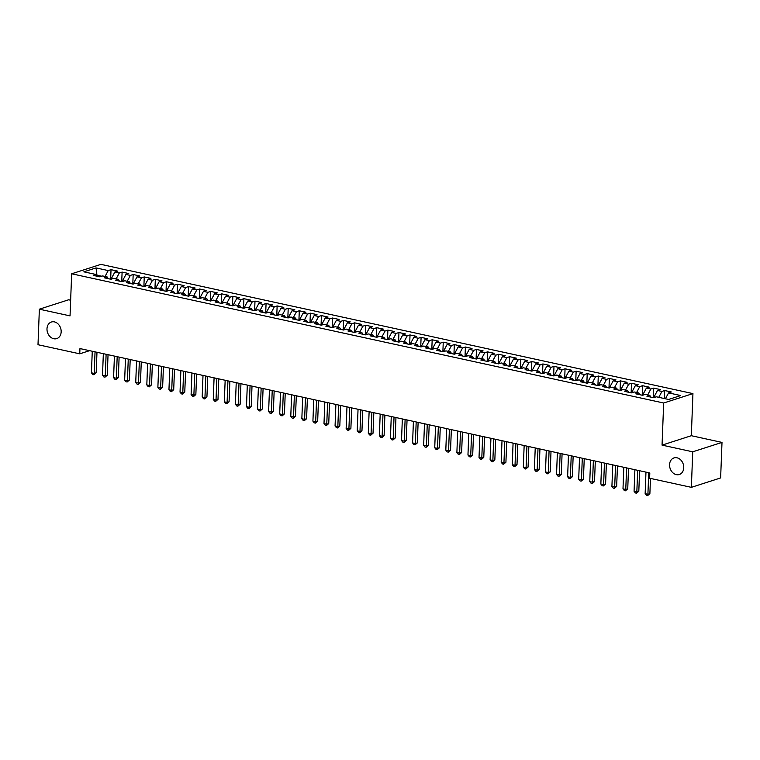 <?xml version="1.0" encoding="UTF-8"?>
<svg xmlns="http://www.w3.org/2000/svg" width="760" height="760" viewBox="0 0 760 760"><rect width="100%" height="100%" fill="white"/><g stroke="black" fill="none" stroke-linecap="round" stroke-linejoin="round"><path stroke-width="1.14" d="M61.161 331.863A8.711 6.906 72.2 0 1 56.743 338.608A8.711 6.906 72.2 0 1 46.987 328.766A8.711 6.906 72.2 0 1 51.404 322.012A8.711 6.906 72.2 0 1 61.161 331.863M683.744 467.77A8.711 6.906 72.2 0 1 679.326 474.515A8.711 6.906 72.2 0 1 669.569 464.673A8.711 6.906 72.2 0 1 673.987 457.919A8.711 6.906 72.2 0 1 683.744 467.77M70.642 300.219L68.638 299.782L39.368 309.187L38 344.717L79.752 353.827L89.585 350.673M692.939 393.604L100.928 264.366L71.659 273.78L663.67 403.009L692.939 393.604L691.325 435.708L662.055 445.123L692.731 451.81L722 442.405L691.325 435.708M722 442.405L720.632 477.935L691.362 487.34L692.731 451.81M97.071 275.966L96.035 267.909L83.856 271.833L96.035 274.483L93.233 275.386L99.873 276.839L102.686 275.937L107.112 276.906L104.3 277.808L110.951 279.262L113.753 278.359L118.18 279.319L115.377 280.221L122.018 281.675L124.83 280.772L129.257 281.741L126.455 282.644L133.095 284.098L135.907 283.195L140.334 284.154L137.522 285.057L144.172 286.51L146.975 285.608L151.411 286.577L148.599 287.479L155.239 288.923L158.052 288.021L162.478 288.99L159.676 289.892L166.316 291.346L169.129 290.444L173.555 291.412L170.743 292.315L177.393 293.759L180.196 292.856L184.632 293.826L181.82 294.728L188.461 296.181L191.273 295.279L195.7 296.248L192.898 297.151L199.538 298.594L202.35 297.692L206.777 298.661L203.965 299.563L210.615 301.017L213.417 300.115L217.854 301.084L215.042 301.986L221.682 303.43L224.494 302.527L228.921 303.497L226.119 304.399L232.759 305.852L235.571 304.95L239.998 305.909L237.186 306.812L243.837 308.265L246.639 307.363L251.076 308.332L248.263 309.234L254.913 310.688L257.716 309.785L262.143 310.745L259.341 311.647L265.981 313.101L268.793 312.198L273.22 313.167L270.408 314.07L277.058 315.523L279.86 314.621L284.297 315.58L281.485 316.483L288.135 317.937L290.938 317.034L295.365 318.003L292.562 318.905L299.202 320.349L302.014 319.447L306.441 320.416L303.639 321.319L310.279 322.772L313.091 321.869L317.519 322.838L314.706 323.741L321.356 325.185L324.159 324.283L328.586 325.251L325.784 326.154L332.424 327.608L335.236 326.705L339.663 327.674L336.86 328.577L343.501 330.02L346.313 329.118L350.74 330.087L347.928 330.99L354.578 332.443L357.38 331.541L361.817 332.51L359.005 333.412L365.645 334.856L368.457 333.953L372.884 334.923L370.082 335.825L376.722 337.278L379.534 336.376L383.962 337.335L381.149 338.238L387.799 339.691L390.602 338.789L395.038 339.758L392.226 340.66L398.867 342.114L401.679 341.212L406.106 342.171L403.303 343.073L409.944 344.527L412.756 343.624L417.183 344.594L414.371 345.496L421.021 346.949L423.823 346.037L428.26 347.006L425.448 347.909L432.088 349.363L434.901 348.46L439.327 349.429L436.525 350.331L443.166 351.776L445.977 350.873L450.404 351.842L447.592 352.744L454.242 354.198L457.045 353.295L461.481 354.264L458.669 355.167L465.32 356.611L468.122 355.709L472.549 356.677L469.747 357.58L476.387 359.034L479.199 358.131L483.626 359.1L480.814 360.002L487.464 361.447L490.267 360.544L494.703 361.513L491.891 362.416L498.541 363.869L501.344 362.966L505.77 363.935L502.968 364.838L509.608 366.282L512.42 365.38L516.847 366.349L514.045 367.251L520.686 368.704L523.497 367.802L527.924 368.762L525.112 369.664L531.762 371.117L534.565 370.215L539.001 371.184L536.189 372.087L542.83 373.54L545.642 372.637L550.069 373.597L547.267 374.499L553.907 375.953L556.719 375.05L561.146 376.019L558.334 376.922L564.984 378.375L567.786 377.463L572.223 378.433L569.411 379.335L576.052 380.788L578.864 379.886L583.29 380.855L580.488 381.757L587.128 383.202L589.94 382.299L594.367 383.268L591.556 384.17L598.206 385.624L601.008 384.721L605.444 385.69L602.633 386.593L609.273 388.037L612.085 387.134L616.512 388.103L613.709 389.006L620.35 390.459L623.162 389.557L627.589 390.526L624.777 391.428L631.427 392.873L634.23 391.97L638.666 392.939L635.854 393.841L642.494 395.295L645.306 394.392L649.733 395.361L646.931 396.264L653.572 397.708L656.383 396.805L668.562 399.465L680.741 395.551L668.562 392.891L671.375 391.989L664.725 390.535L661.922 391.438L657.486 390.469L660.297 389.566L653.657 388.123L650.845 389.025L646.418 388.056L649.22 387.153L642.58 385.7L639.768 386.602L635.341 385.643L638.153 384.731L631.503 383.287L628.7 384.19L624.264 383.22L627.076 382.318L620.436 380.865L617.623 381.767L613.197 380.808L615.999 379.905L609.358 378.452L606.547 379.354L602.119 378.385L604.931 377.483L598.281 376.029L595.479 376.931L591.042 375.972L593.855 375.07L587.214 373.616L584.402 374.519L579.975 373.549L582.778 372.647L576.137 371.203L573.325 372.106L568.898 371.137L571.71 370.234L565.06 368.78L562.258 369.683L557.821 368.714L560.633 367.812L553.983 366.367L551.181 367.27L546.753 366.301L549.556 365.398L542.915 363.945L540.103 364.847L535.677 363.878L538.479 362.976L531.839 361.532L529.026 362.434L524.6 361.466L527.411 360.563L520.761 359.109L517.959 360.012L513.532 359.043L516.334 358.14L509.694 356.697L506.882 357.599L502.455 356.63L505.257 355.727L498.617 354.274L495.805 355.176L491.378 354.217L494.19 353.305L487.54 351.861L484.737 352.763L480.301 351.794L483.113 350.892L476.472 349.438L473.66 350.341L469.233 349.381L472.036 348.479L465.395 347.026L462.583 347.928L458.156 346.959L460.969 346.056L454.318 344.603L451.516 345.505L447.079 344.546L449.891 343.644L443.251 342.19L440.439 343.092L436.012 342.123L438.815 341.221L432.174 339.777L429.362 340.68L424.935 339.71L427.747 338.808L421.097 337.354L418.294 338.257L413.858 337.288L416.67 336.385L410.029 334.941L407.217 335.844L402.791 334.875L405.593 333.972L398.952 332.519L396.14 333.422L391.713 332.452L394.526 331.55L387.875 330.106L385.073 331.008L380.637 330.04L383.448 329.137L376.798 327.683L373.996 328.586L369.569 327.617L372.372 326.714L365.731 325.27L362.919 326.173L358.492 325.204L361.304 324.301L354.654 322.848L351.851 323.75L347.415 322.791L350.227 321.888L343.577 320.435L340.774 321.337L336.347 320.368L339.15 319.466L332.51 318.012L329.697 318.915L325.27 317.955L328.073 317.053L321.433 315.599L318.62 316.502L314.194 315.533L317.005 314.63L310.356 313.177L307.553 314.079L303.126 313.12L305.928 312.217L299.288 310.764L296.476 311.666L292.049 310.697L294.851 309.795L288.211 308.351L285.399 309.253L280.972 308.284L283.784 307.382L277.134 305.928L274.331 306.831L269.895 305.862L272.707 304.959L266.066 303.515L263.255 304.418L258.827 303.449L261.63 302.547L254.99 301.093L252.177 301.995L247.751 301.026L250.562 300.124L243.912 298.68L241.11 299.582L236.673 298.613L239.486 297.711L232.845 296.257L230.033 297.16L225.606 296.191L228.409 295.288L221.768 293.844L218.956 294.747L214.529 293.778L217.341 292.875L210.691 291.422L207.888 292.324L203.452 291.365L206.264 290.462L199.623 289.009L196.811 289.911L192.384 288.942L195.187 288.04L188.546 286.587L185.734 287.489L181.307 286.529L184.119 285.627L177.469 284.173L174.667 285.076L170.23 284.107L173.042 283.204L166.392 281.751L163.59 282.653L159.163 281.694L161.965 280.791L155.325 279.338L152.513 280.24L148.086 279.272L150.898 278.369L144.248 276.925L141.445 277.827L137.009 276.858L139.821 275.956L133.171 274.502L130.368 275.405L125.941 274.436L128.744 273.534L122.103 272.089L119.291 272.992L114.864 272.023L117.667 271.12L111.026 269.667L110.665 279.195M96.035 267.909L108.214 270.57L111.026 269.667M691.362 487.34L649.619 478.23L649.819 472.967L79.952 348.565L79.752 353.827M111.463 279.091L111.501 278.302L112.936 278.616M114.864 272.023L111.501 278.302M119.291 272.992L116.137 278.873M96.035 274.483L97.28 276.279M122.541 281.504L122.569 280.716L124.013 281.038M125.941 274.436L122.569 280.716M130.368 275.405L127.214 281.295M107.112 276.906L108.357 278.692M133.618 283.926L133.646 283.138L135.09 283.452M137.009 276.858L133.646 283.138M141.445 277.827L138.282 283.708M118.18 279.319L119.434 281.115M144.685 286.339L144.723 285.551L146.167 285.874M148.086 279.272L144.723 285.551M152.513 280.24L149.359 286.13M129.257 281.741L130.501 283.527M155.762 288.762L155.791 287.974L157.234 288.287M159.163 281.694L155.791 287.974M163.59 282.653L160.436 288.543M140.334 284.154L141.578 285.95M166.839 291.175L166.868 290.387L168.311 290.7M170.23 284.107L166.868 290.387M174.667 285.076L171.504 290.966M151.411 286.577L152.655 288.363M177.906 293.598L177.945 292.809L179.388 293.123M181.307 286.529L177.945 292.809M185.734 287.489L182.581 293.379M162.478 288.99L163.732 290.776M188.983 296.01L189.012 295.222L190.456 295.535M192.384 288.942L189.012 295.222M196.811 289.911L193.657 295.801M173.555 291.412L174.8 293.198M200.06 298.433L200.089 297.644L201.533 297.958M203.452 291.365L200.089 297.644M207.888 292.324L204.725 298.214M184.632 293.826L185.877 295.611M211.128 300.846L211.166 300.058L212.61 300.371M214.529 293.778L211.166 300.058M218.956 294.747L215.802 300.627M195.7 296.248L196.954 298.034M222.205 303.269L222.233 302.48L223.677 302.793M225.606 296.191L222.233 302.48M230.033 297.16L226.879 303.05M206.777 298.661L208.022 300.447M233.282 305.681L233.31 304.893L234.755 305.206M236.673 298.613L233.31 304.893M241.11 299.582L237.956 305.463M217.854 301.084L219.098 302.87M244.359 308.104L244.387 307.315L245.831 307.629M247.751 301.026L244.387 307.315M252.177 301.995L249.023 307.885M228.921 303.497L230.175 305.283M255.427 310.517L255.455 309.728L256.899 310.042M258.827 303.449L255.455 309.728M263.255 304.418L260.101 310.298M239.998 305.909L241.243 307.705M266.503 312.93L266.532 312.141L267.976 312.464M269.895 305.862L266.532 312.141M274.331 306.831L271.177 312.721M251.076 308.332L252.32 310.118M277.58 315.352L277.609 314.564L279.053 314.877M280.972 308.284L277.609 314.564M285.399 309.253L282.245 315.134M262.143 310.745L263.397 312.541M288.648 317.765L288.676 316.977L290.12 317.3M292.049 310.697L288.676 316.977M296.476 311.666L293.322 317.556M273.22 313.167L274.464 314.953M299.725 320.188L299.753 319.399L301.197 319.713M303.126 313.12L299.753 319.399M307.553 314.079L304.399 319.969M284.297 315.58L285.541 317.376M310.802 322.601L310.83 321.812L312.274 322.126M314.194 315.533L310.83 321.812M318.62 316.502L315.466 322.392M295.365 318.003L296.618 319.789M321.869 325.023L321.908 324.235L323.342 324.548M325.27 317.955L321.908 324.235M329.697 318.915L326.543 324.805M306.441 320.416L307.686 322.202M332.947 327.437L332.975 326.648L334.419 326.962M336.347 320.368L332.975 326.648M340.774 321.337L337.62 327.227M317.519 322.838L318.763 324.624M344.023 329.859L344.052 329.07L345.496 329.384M347.415 322.791L344.052 329.07M351.851 323.75L348.688 329.64M328.586 325.251L329.84 327.037M355.091 332.272L355.129 331.483L356.573 331.797M358.492 325.204L355.129 331.483M362.919 326.173L359.765 332.053M339.663 327.674L340.908 329.46M366.168 334.695L366.197 333.906L367.64 334.219M369.569 327.617L366.197 333.906M373.996 328.586L370.842 334.476M350.74 330.087L351.984 331.873M377.245 337.108L377.273 336.319L378.717 336.632M380.637 330.04L377.273 336.319M385.073 331.008L381.909 336.889M361.817 332.51L363.062 334.295M388.312 339.53L388.351 338.741L389.794 339.055M391.713 332.452L388.351 338.741M396.14 333.422L392.986 339.312M372.884 334.923L374.138 336.709M399.389 341.943L399.418 341.154L400.862 341.468M402.791 334.875L399.418 341.154M407.217 335.844L404.063 341.724M383.962 337.335L385.206 339.131M410.466 344.356L410.495 343.567L411.939 343.89M413.858 337.288L410.495 343.567M418.294 338.257L415.131 344.147M395.038 339.758L396.283 341.544M421.534 346.778L421.572 345.99L423.016 346.303M424.935 339.71L421.572 345.99M429.362 340.68L426.208 346.56M406.106 342.171L407.36 343.966M432.611 349.191L432.639 348.403L434.083 348.726M436.012 342.123L432.639 348.403M440.439 343.092L437.285 348.983M417.183 344.594L418.427 346.38M443.688 351.614L443.716 350.825L445.16 351.139M447.079 344.546L443.716 350.825M451.516 345.505L448.362 351.395M428.26 347.006L429.505 348.802M454.765 354.027L454.793 353.238L456.237 353.552M458.156 346.959L454.793 353.238M462.583 347.928L459.43 353.818M439.327 349.429L440.581 351.215M465.832 356.449L465.861 355.661L467.305 355.974M469.233 349.381L465.861 355.661M473.66 350.341L470.506 356.231M450.404 351.842L451.649 353.628M476.909 358.863L476.938 358.074L478.382 358.387M480.301 351.794L476.938 358.074M484.737 352.763L481.583 358.653M461.481 354.264L462.726 356.05M487.986 361.285L488.015 360.497L489.459 360.81M491.378 354.217L488.015 360.497M495.805 355.176L492.651 361.066M472.549 356.677L473.803 358.463M499.054 363.698L499.082 362.909L500.526 363.223M502.455 356.63L499.082 362.909M506.882 357.599L503.728 363.479M483.626 359.1L484.87 360.886M510.131 366.12L510.159 365.332L511.603 365.645M513.532 359.043L510.159 365.332M517.959 360.012L514.805 365.902M494.703 361.513L495.947 363.299M521.208 368.534L521.236 367.745L522.681 368.058M524.6 361.466L521.236 367.745M529.026 362.434L525.872 368.315M505.77 363.935L507.024 365.721M532.275 370.956L532.313 370.167L533.748 370.481M535.677 363.878L532.313 370.167M540.103 364.847L536.95 370.737M516.847 366.349L518.092 368.134M543.352 373.369L543.381 372.58L544.825 372.894M546.753 366.301L543.381 372.58M551.181 367.27L548.026 373.151M527.924 368.762L529.169 370.557M554.429 375.782L554.458 374.993L555.902 375.316M557.821 368.714L554.458 374.993M562.258 369.683L559.094 375.573M539.001 371.184L540.246 372.97M565.497 378.204L565.535 377.416L566.979 377.729M568.898 371.137L565.535 377.416M573.325 372.106L570.171 377.986M550.069 373.597L551.313 375.392M576.574 380.617L576.602 379.829L578.047 380.152M579.975 373.549L576.602 379.829M584.402 374.519L581.248 380.409M561.146 376.019L562.39 377.805M587.651 383.04L587.679 382.251L589.123 382.565M591.042 375.972L587.679 382.251M595.479 376.931L592.315 382.822M572.223 378.433L573.467 380.228M598.718 385.453L598.756 384.665L600.2 384.978M602.119 378.385L598.756 384.665M606.547 379.354L603.392 385.244M583.29 380.855L584.544 382.641M609.795 387.875L609.824 387.087L611.268 387.401M613.197 380.808L609.824 387.087M617.623 381.767L614.469 387.657M594.367 383.268L595.612 385.054M620.872 390.288L620.901 389.5L622.345 389.813M624.264 383.22L620.901 389.5M628.7 384.19L625.537 390.079M605.444 385.69L606.689 387.476M631.94 392.711L631.978 391.923L633.422 392.236M635.341 385.643L631.978 391.923M639.768 386.602L636.614 392.492M616.512 388.103L617.766 389.889M643.017 395.124L643.045 394.335L644.489 394.649M646.418 388.056L643.045 394.335M650.845 389.025L647.691 394.905M627.589 390.526L628.833 392.312M654.094 397.546L654.122 396.758L655.567 397.072M657.486 390.469L654.122 396.758M661.922 391.438L658.768 397.328M638.666 392.939L639.91 394.725M668.562 392.891L665.408 398.781M649.733 395.361L650.987 397.147M662.055 445.123L663.67 403.009M39.368 309.187L70.043 315.885L71.659 273.78M101.868 276.203L96.615 275.32M108.214 270.57L105.061 276.459M664.725 390.535L664.42 398.563M653.657 388.123L653.286 397.651M642.58 385.7L642.209 395.228M631.503 383.287L631.142 392.815M620.436 380.865L620.065 390.393M609.358 378.452L608.988 387.98M598.281 376.029L597.92 385.558M587.214 373.616L586.843 383.144M576.137 371.203L575.767 380.722M565.06 368.78L564.699 378.309M553.983 366.367L553.622 375.896M542.915 363.945L542.545 373.474M531.839 361.532L531.477 371.06M520.761 359.109L520.4 368.638M509.694 356.697L509.323 366.225M498.617 354.274L498.247 363.802M487.54 351.861L487.179 361.389M476.472 349.438L476.102 358.967M465.395 347.026L465.025 356.554M454.318 344.603L453.957 354.131M443.251 342.19L442.88 351.719M432.174 339.777L431.803 349.296M421.097 337.354L420.736 346.883M410.029 334.941L409.659 344.47M398.952 332.519L398.582 342.048M387.875 330.106L387.514 339.635M376.798 327.683L376.438 337.212M365.731 325.27L365.36 334.799M354.654 322.848L354.293 332.376M343.577 320.435L343.216 329.963M332.51 318.012L332.139 327.541M321.433 315.599L321.072 325.128M310.356 313.177L309.994 322.705M299.288 310.764L298.917 320.292M288.211 308.351L287.841 317.87M277.134 305.928L276.773 315.457M266.066 303.515L265.696 313.044M254.99 301.093L254.619 310.622M243.912 298.68L243.552 308.209M232.845 296.257L232.475 305.786M221.768 293.844L221.398 303.373M210.691 291.422L210.33 300.951M199.623 289.009L199.253 298.537M188.546 286.587L188.176 296.115M177.469 284.173L177.108 293.702M166.392 281.751L166.031 291.279M155.325 279.338L154.954 288.866M144.248 276.925L143.887 286.444M133.171 274.502L132.81 284.031M122.103 272.089L121.733 281.618M648.736 472.729L647.909 494.294L645.135 493.686L645.971 472.122M650.475 478.42L649.885 493.658L647.909 494.294L647.606 495.634L646.494 495.387L645.135 493.686M649.885 493.658L647.606 495.634M637.659 470.316L636.832 491.872L634.068 491.273L634.894 469.708M639.597 470.734L638.808 491.245L636.832 491.872L636.528 493.211L635.426 492.974L634.068 491.273M638.808 491.245L636.528 493.211M626.591 467.894L625.765 489.459L622.991 488.851L623.817 467.295M628.529 468.322L627.741 488.822L625.765 489.459L625.461 490.798L624.35 490.551L622.991 488.851M627.741 488.822L625.461 490.798M615.514 465.481L614.688 487.046L611.914 486.438L612.75 464.873M617.452 465.899L616.664 486.409L614.688 487.046L614.384 488.376L613.272 488.139L611.914 486.438M616.664 486.409L614.384 488.376M604.438 463.058L603.611 484.623L600.846 484.015L601.673 462.46M606.375 463.486L605.587 483.987L603.611 484.623L603.307 485.963L602.205 485.726L600.846 484.015M605.587 483.987L603.307 485.963M593.37 460.645L592.534 482.21L589.769 481.602L590.596 460.037M595.308 461.063L594.519 481.574L592.534 482.21L592.239 483.55L591.128 483.303L589.769 481.602M594.519 481.574L592.239 483.55M582.293 458.223L581.466 479.788L578.692 479.19L579.528 457.624M584.231 458.651L583.442 479.151L581.466 479.788L581.163 481.127L580.051 480.89L578.692 479.19M583.442 479.151L581.163 481.127M571.216 455.81L570.389 477.375L567.625 476.767L568.452 455.202M573.154 456.228L572.365 476.738L570.389 477.375L570.086 478.714L568.983 478.467L567.625 476.767M572.365 476.738L570.086 478.714M560.149 453.387L559.312 474.952L556.548 474.354L557.375 452.789M562.077 453.815L561.298 474.316L559.312 474.952L559.018 476.292L557.906 476.055L556.548 474.354M561.298 474.316L559.018 476.292M549.072 450.974L548.245 472.539L545.471 471.931L546.297 450.366M551.01 451.392L550.221 471.903L548.245 472.539L547.941 473.879L546.829 473.632L545.471 471.931M550.221 471.903L547.941 473.879M537.994 448.552L537.168 470.117L534.403 469.519L535.23 447.953M539.933 448.979L539.144 469.48L537.168 470.117L536.864 471.456L535.762 471.219L534.403 469.519M539.144 469.48L536.864 471.456M526.927 446.139L526.091 467.704L523.327 467.096L524.153 445.531M528.856 446.566L528.077 467.067L526.091 467.704L525.787 469.043L524.685 468.796L523.327 467.096M528.077 467.067L525.787 469.043M515.85 443.726L515.024 465.281L512.25 464.683L513.076 443.118M517.788 444.144L517 464.645L515.024 465.281L514.719 466.621L513.608 466.383L512.25 464.683M517 464.645L514.719 466.621M504.773 441.303L503.947 462.868L501.182 462.26L502.008 440.695M506.711 441.731L505.922 462.232L503.947 462.868L503.642 464.208L502.541 463.961L501.182 462.26M505.922 462.232L503.642 464.208M493.696 438.89L492.869 460.446L490.105 459.847L490.931 438.283M495.634 439.308L494.845 459.819L492.869 460.446L492.565 461.785L491.464 461.548L490.105 459.847M494.845 459.819L492.565 461.785M482.628 436.468L481.802 458.033L479.028 457.425L479.854 435.869M484.566 436.895L483.778 457.397L481.802 458.033L481.498 459.373L480.387 459.125L479.028 457.425M483.778 457.397L481.498 459.373M471.551 434.055L470.725 455.62L467.96 455.012L468.787 433.447M473.49 434.473L472.701 454.983L470.725 455.62L470.421 456.95L469.309 456.712L467.96 455.012M472.701 454.983L470.421 456.95M460.474 431.632L459.648 453.197L456.883 452.589L457.71 431.034M462.412 432.06L461.624 452.561L459.648 453.197L459.344 454.537L458.242 454.299L456.883 452.589M461.624 452.561L459.344 454.537M449.407 429.219L448.58 450.784L445.806 450.176L446.633 428.611M451.345 429.637L450.556 450.148L448.58 450.784L448.276 452.124L447.165 451.877L445.806 450.176M450.556 450.148L448.276 452.124M438.33 426.797L437.503 448.362L434.729 447.763L435.565 426.198M440.268 427.224L439.479 447.726L437.503 448.362L437.199 449.702L436.088 449.464L434.729 447.763M439.479 447.726L437.199 449.702M427.253 424.384L426.426 445.949L423.662 445.341L424.488 423.776M429.191 424.802L428.402 445.312L426.426 445.949L426.123 447.288L425.02 447.041L423.662 445.341M428.402 445.312L426.123 447.288M416.185 421.962L415.359 443.526L412.585 442.928L413.411 421.363M418.123 422.389L417.335 442.89L415.359 443.526L415.055 444.866L413.943 444.628L412.585 442.928M417.335 442.89L415.055 444.866M405.108 419.548L404.282 441.113L401.508 440.505L402.344 418.94M407.046 419.966L406.258 440.477L404.282 441.113L403.978 442.453L402.866 442.206L401.508 440.505M406.258 440.477L403.978 442.453M394.031 417.126L393.205 438.691L390.44 438.092L391.267 416.527M395.969 417.553L395.181 438.055L393.205 438.691L392.901 440.03L391.799 439.793L390.44 438.092M395.181 438.055L392.901 440.03M382.964 414.713L382.128 436.278L379.363 435.67L380.19 414.105M384.902 415.14L384.113 435.641L382.128 436.278L381.834 437.617L380.722 437.37L379.363 435.67M384.113 435.641L381.834 437.617M371.887 412.3L371.06 433.855L368.286 433.257L369.123 411.692M373.825 412.718L373.036 433.219L371.06 433.855L370.756 435.195L369.645 434.957L368.286 433.257M373.036 433.219L370.756 435.195M360.81 409.877L359.983 431.442L357.219 430.834L358.045 409.269M362.748 410.305L361.959 430.806L359.983 431.442L359.68 432.782L358.577 432.535L357.219 430.834M361.959 430.806L359.68 432.782M349.742 407.464L348.906 429.02L346.142 428.421L346.969 406.856M351.671 407.882L350.892 428.393L348.906 429.02L348.612 430.359L347.5 430.122L346.142 428.421M350.892 428.393L348.612 430.359M338.666 405.042L337.839 426.607L335.065 425.999L335.891 404.443M340.603 405.469L339.815 425.97L337.839 426.607L337.535 427.947L336.423 427.699L335.065 425.999M339.815 425.97L337.535 427.947M327.588 402.629L326.762 424.194L323.998 423.586L324.824 402.021M329.526 403.047L328.738 423.558L326.762 424.194L326.458 425.524L325.356 425.286L323.998 423.586M328.738 423.558L326.458 425.524M316.521 400.206L315.685 421.772L312.92 421.163L313.747 399.608M318.449 400.634L317.67 421.135L315.685 421.772L315.381 423.111L314.279 422.873L312.92 421.163M317.67 421.135L315.381 423.111M305.444 397.793L304.617 419.358L301.844 418.75L302.67 397.185M307.382 398.212L306.594 418.722L304.617 419.358L304.313 420.698L303.202 420.451L301.844 418.75M306.594 418.722L304.313 420.698M294.367 395.371L293.541 416.936L290.776 416.337L291.602 394.772M296.305 395.798L295.517 416.299L293.541 416.936L293.236 418.276L292.135 418.038L290.776 416.337M295.517 416.299L293.236 418.276M283.29 392.958L282.463 414.523L279.699 413.915L280.526 392.35M285.228 393.376L284.44 413.887L282.463 414.523L282.159 415.862L281.058 415.615L279.699 413.915M284.44 413.887L282.159 415.862M272.223 390.535L271.396 412.101L268.622 411.502L269.448 389.937M274.16 390.963L273.372 411.464L271.396 412.101L271.092 413.44L269.981 413.202L268.622 411.502M273.372 411.464L271.092 413.44M261.145 388.123L260.319 409.688L257.555 409.079L258.381 387.514M263.084 388.541L262.295 409.051L260.319 409.688L260.015 411.027L258.903 410.78L257.555 409.079M262.295 409.051L260.015 411.027M250.069 385.709L249.242 407.265L246.477 406.666L247.304 385.101M252.006 386.127L251.218 406.628L249.242 407.265L248.938 408.604L247.836 408.367L246.477 406.666M251.218 406.628L248.938 408.604M239.001 383.287L238.174 404.852L235.4 404.244L236.227 382.679M240.939 383.714L240.15 404.215L238.174 404.852L237.87 406.191L236.759 405.945L235.4 404.244M240.15 404.215L237.87 406.191M227.924 380.874L227.097 402.43L224.323 401.831L225.159 380.266M229.862 381.292L229.073 401.793L227.097 402.43L226.793 403.769L225.682 403.531L224.323 401.831M229.073 401.793L226.793 403.769M216.847 378.452L216.02 400.016L213.256 399.409L214.082 377.853M218.785 378.879L217.996 399.38L216.02 400.016L215.716 401.356L214.614 401.109L213.256 399.409M217.996 399.38L215.716 401.356M205.78 376.038L204.953 397.594L202.179 396.995L203.005 375.43M207.718 376.456L206.929 396.967L204.953 397.594L204.649 398.933L203.537 398.696L202.179 396.995M206.929 396.967L204.649 398.933M194.702 373.616L193.876 395.181L191.102 394.573L191.938 373.017M196.641 374.043L195.852 394.544L193.876 395.181L193.572 396.52L192.46 396.273L191.102 394.573M195.852 394.544L193.572 396.52M183.625 371.203L182.799 392.768L180.034 392.16L180.861 370.595M185.564 371.621L184.775 392.131L182.799 392.768L182.495 394.098L181.393 393.86L180.034 392.16M184.775 392.131L182.495 394.098M172.558 368.78L171.722 390.345L168.957 389.737L169.784 368.182M174.496 369.208L173.707 389.709L171.722 390.345L171.427 391.685L170.316 391.447L168.957 389.737M173.707 389.709L171.427 391.685M161.481 366.367L160.655 387.933L157.88 387.324L158.716 365.759M163.419 366.785L162.63 387.296L160.655 387.933L160.35 389.272L159.239 389.025L157.88 387.324M162.63 387.296L160.35 389.272M150.404 363.945L149.577 385.51L146.813 384.911L147.639 363.346M152.342 364.373L151.553 384.873L149.577 385.51L149.273 386.849L148.171 386.612L146.813 384.911M151.553 384.873L149.273 386.849M139.336 361.532L138.5 383.097L135.736 382.489L136.562 360.924M141.265 361.95L140.486 382.46L138.5 383.097L138.206 384.437L137.094 384.19L135.736 382.489M140.486 382.46L138.206 384.437M128.259 359.109L127.433 380.674L124.659 380.076L125.486 358.511M130.197 359.537L129.409 380.038L127.433 380.674L127.129 382.014L126.017 381.776L124.659 380.076M129.409 380.038L127.129 382.014M117.182 356.697L116.356 378.262L113.591 377.653L114.418 356.088M119.12 357.115L118.332 377.625L116.356 378.262L116.052 379.601L114.95 379.354L113.591 377.653M118.332 377.625L116.052 379.601M106.115 354.284L105.279 375.839L102.514 375.24L103.341 353.675M108.043 354.702L107.264 375.202L105.279 375.839L104.975 377.178L103.873 376.941L102.514 375.24M107.264 375.202L104.975 377.178M95.038 351.861L94.212 373.426L91.438 372.818L92.264 351.253M96.976 352.288L96.188 372.79L94.212 373.426L93.907 374.765L92.796 374.519L91.438 372.818M96.188 372.79L93.907 374.765"/></g></svg>
